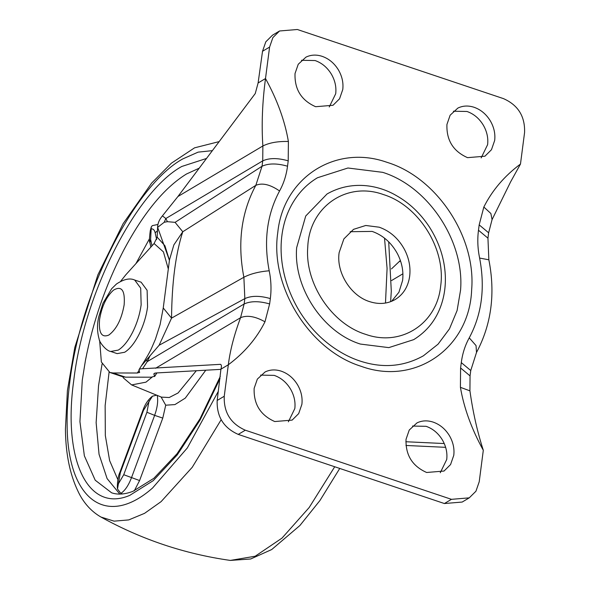 <?xml version="1.0" encoding="UTF-8"?>
<svg xmlns="http://www.w3.org/2000/svg" width="590" height="590" viewBox="0 0 590 590"><rect width="100%" height="100%" fill="white"/><g stroke="black" fill="none" stroke-linecap="round" stroke-linejoin="round"><path stroke-width="0.89" d="M156.652 395.175L152.456 396.192L143.495 410.323L120.308 472.782L117.506 489.007L120.839 493.38L122.514 493.941M157.936 224.451L152.309 225.645L151.291 226.87L150.612 239.452L152.014 245.816M134.321 490.769L139.587 480.548L162.774 418.096L165.724 405.197L174.935 404.593L185.282 398.117L205.711 370.291M161.085 396.996L165.724 405.197M481.16 157.913L487.606 144.675C488.387 137.986 486.949 131.474 483.299 125.139C479.213 118.428 473.777 113.877 467.007 111.481L453.378 111.222M494.671 140.472C495.452 133.782 494.014 127.27 490.364 120.935C486.278 114.224 480.843 109.674 474.072 107.277C468.261 105.396 462.862 105.662 457.884 108.066L450.141 115.205L446.932 124.46C446.357 140.236 453.223 151.298 467.531 157.655L484.928 156.21L491.463 149.727L494.671 140.472M329.257 106.974L335.703 93.736C336.484 87.047 335.054 80.535 331.403 74.2C327.31 67.489 321.882 62.938 315.104 60.549L301.475 60.283M342.768 89.533C343.55 82.843 342.119 76.331 338.468 69.996C334.375 63.285 328.947 58.735 322.17 56.345C316.358 54.457 310.959 54.723 305.981 57.127L298.238 64.266L295.03 73.521C294.454 89.297 301.32 100.359 315.628 106.716L333.026 105.271L339.56 98.788L342.768 89.533M391.583 301.32L398.928 292.257L402.601 280.442C403.685 271.363 401.945 262.425 397.387 253.619C391.354 242.66 382.954 235.255 372.172 231.413L350.158 231.708M395.175 299.543C403.302 294.535 408.132 286.769 409.667 276.238C410.751 267.159 409.01 258.221 404.452 249.415C398.42 238.456 390.02 231.051 379.237 227.209L365.763 225.476L353.535 229.348L343.882 238.913L339.139 252.586C336.071 272.307 350.659 295.819 369.569 301.623C378.92 304.617 387.453 303.924 395.175 299.543L395.271 299.484M440.273 472.752L446.719 459.507C447.493 452.818 446.062 446.305 442.412 439.97C438.326 433.259 432.89 428.709 426.113 426.319L412.484 426.054M453.776 455.303C454.558 448.614 453.127 442.102 449.477 435.767C445.384 429.055 439.956 424.505 433.178 422.116C427.367 420.235 421.975 420.493 416.99 422.897L409.246 430.036L406.038 439.299C405.47 455.067 412.336 466.13 426.636 472.487L444.034 471.041L450.568 464.559L453.776 455.303M288.37 421.813L294.816 408.568C295.597 401.878 294.159 395.366 290.509 389.031C286.423 382.32 280.988 377.77 274.217 375.38L260.588 375.115M301.881 404.364C302.663 397.675 301.225 391.163 297.574 384.827C293.488 378.116 288.053 373.566 281.283 371.176C275.471 369.296 270.072 369.554 265.094 371.958L257.351 379.097L254.143 388.36C253.567 404.128 260.433 415.19 274.741 421.548L292.139 420.102L298.673 413.627L301.881 404.364M423.384 355.814L438.046 344.199L449.469 328.866L457.095 310.554L460.561 290.147C464.677 241.399 428.384 186.506 382.681 172.339L347.93 168.003L317.435 177.767C308.364 183.202 300.841 190.459 294.867 199.531C275.729 228.293 275.729 272.292 299.831 311.837C308.408 325.444 318.748 336.728 330.857 345.688C340.954 353.056 351.19 358.337 361.582 361.53C383.589 368.389 404.187 366.486 423.384 355.814M327.067 193.955L305.731 215.999L296.652 247.682C293.289 287.566 322.981 332.48 360.372 344.066L388.803 347.621L413.752 339.626C427.005 331.396 436.172 319.817 441.254 304.882C444.432 295.487 445.775 285.612 445.28 275.264C444.484 258.472 439.167 242.335 429.336 226.87C420.287 213.263 409.224 202.798 396.141 195.467C377.659 184.692 351.234 180.208 327.067 193.955M287.522 166.21C286.342 175.267 283.694 183.52 279.564 190.976C266.968 214.509 263.516 241.104 269.202 270.766C271.127 280.25 271.503 289.528 270.331 298.577L269.63 303.946L264.976 321.808C256.562 338.52 244.349 352.842 228.33 364.768L224.244 396.251C223.654 412.38 230.675 423.701 245.307 430.199L451.461 499.332L469.249 497.849L475.938 491.227L479.22 481.757L483.306 450.273C471.594 429.048 463.969 408.074 460.414 387.342L460.591 367.983L461.292 362.614C462.464 353.565 465.119 345.305 469.249 337.849C481.838 314.322 485.29 287.721 479.611 258.066C477.679 248.574 477.303 239.304 478.483 230.248L479.176 224.879L483.837 207.024C492.252 190.305 504.465 175.99 520.476 164.057L524.569 132.58C525.152 116.444 518.131 105.131 503.499 98.633L297.353 29.5L279.557 30.982L272.875 37.605L269.593 47.075L265.5 78.558C277.212 99.776 284.845 120.758 288.392 141.482C277.934 141.209 269.431 142.706 262.867 145.973C261.436 124.874 262.321 102.402 265.5 78.558L258.11 82.954L255.256 93.545L177.922 196.522L262.867 145.973L262.727 160.871C269.291 157.862 277.787 157.855 288.215 160.841L287.522 166.21C277.086 163.224 268.59 163.231 262.034 166.24L262.727 160.871L165.834 218.529L164.212 222.268L167.435 221.685L175.083 222.349L182.767 231.767C175.606 253.884 171.867 282.676 171.55 318.135L159.123 345.246L141.416 365.8L139.063 369.569L139.579 372.556M220.837 364.495L220.085 364.303C221.516 364.436 221.803 366.066 220.933 369.17L228.33 364.768C230.1 350.453 234.178 334.766 240.558 317.708L244.142 303.975L244.843 298.606L243.877 277.256C237.276 243.08 241.251 212.444 255.817 185.349L262.034 166.24L175.083 222.349M279.557 30.982L272.492 35.186L265.81 41.809L262.528 51.278L258.11 82.954M150 355.881L147.249 361.633L142.566 368.743L220.505 364.34M220.933 369.17L217.179 400.455C216.589 416.584 223.617 427.905 238.242 434.402L444.395 503.536L462.184 502.053L469.249 497.849M154.587 373.271L153.931 374.318L153.96 373.721M99.644 340.496L101.362 361.995L109.858 372.467L122.329 376.649L125.5 377.158L151.357 377.194L154.639 376.199L153.931 374.318C153.607 373.426 154.728 372.954 157.294 372.902L220.94 369.362M169.455 260.433L157.633 227.356L164.212 222.268M269.202 270.766C258.84 271.68 250.396 273.849 243.877 277.256L171.55 318.135L163.246 307.973L169.507 259.784L173.873 244.88L182.767 231.767L255.817 185.349C262.248 182.598 270.161 184.478 279.564 190.976M157.633 227.356L157.582 227.283C157.729 223.271 159.344 219.458 162.427 215.859L165.834 218.529L167.435 221.685M269.63 303.946C259.202 300.959 250.706 300.966 244.142 303.975L147.249 361.633L146.342 359.878M142.566 368.743C139.926 368.78 138.746 369.244 139.026 370.144M120.603 281.334L125.81 274.8L154.086 243.53L157.198 237.202L157.582 227.283M139.646 372.342L137.264 373.013L113.022 372.976L125.5 377.158M156.888 372.917L154.595 376.56L156.66 372.924M391.472 268.915L400.374 260.485M444.248 443.547L405.839 441.74M445.634 447.331L405.942 445.465M162.427 215.859L177.922 196.522M109.858 372.467L113.022 372.976M147.574 306.94C146.327 316.07 143.621 324.95 139.439 333.593C134.867 342.761 129.947 348.978 124.682 352.252L117.167 353.624L110.743 351.47L118.266 350.099C123.524 346.824 128.443 340.607 133.023 331.44C137.197 322.796 139.904 313.917 141.15 304.787L140.693 288.163L134.697 280.036L141.121 282.19L147.117 290.317L147.574 306.94M196.197 370.874L178.077 392.97L169.212 397.52L161.424 397.129L131.629 384.923L145.966 382.158L152.028 377.187M102.077 363.978L98.545 385.661L96.133 422.661L99.046 454.293L107.107 478.601L119.822 494.081M149.447 238.81L135.936 263.597M199.206 168.179L186.418 174.035C164.16 187.79 143.068 213.543 123.126 251.296C105.485 285.597 92.932 321.911 85.469 360.254L82.276 380.203L79.93 421.607L84.363 455.834L95.211 480.208L111.628 492.812C117.771 494.914 124.859 494.42 132.912 491.345L153.857 478.298L177.044 453.74L200.032 418.745L220.306 376.391M128.273 377.165L136.873 377.172M385.484 303.046L387.084 268.457L384.525 238.146M339.752 468.438L319.942 500.519L299.89 525.535L271.702 549.548L250.691 558.981L230.314 560.419L255.19 556.223L281.983 538.124L309.167 507.54L334.722 466.756M230.314 560.419C184.537 553.922 141.423 539.459 100.956 517.039L114.054 521.154L128.723 519.915L144.55 513.344L161.1 501.633L192.229 467.302L221.162 419.711M212.378 150.642L198.107 152.139L182.716 158.946C134.409 185.533 80.24 292.773 69.723 382.622C67.761 397.771 66.899 412.019 67.135 425.368C67.489 499.922 106.584 528.566 152.596 487.982L187.34 447.928L218.374 391.244M206.522 158.445L181.735 166.491C135.582 191.898 83.824 294.366 73.78 380.211C62.496 460.539 88.109 513.234 129.763 495.371L153.23 480.644L177.236 454.92L200.047 420.065L220.018 378.588M109.084 372.172L105.145 405.559L105.33 435.553L109.637 460.65L117.853 479.604M118.125 484.243L123.738 474.721L146.917 412.27L154.632 415.367L131.445 477.819C128.465 485.526 124.933 490.71 120.839 493.38M157.235 395.329C158.282 400.868 157.412 407.55 154.632 415.367L162.774 418.096M146.917 412.27L149.093 400.824M120.308 472.782L119.851 472.413L143.038 409.962L143.495 410.323M123.738 474.721L139.587 480.548M156.652 239.555L155.163 232.799L157.508 230.771M155.163 232.799C154.506 230.026 153.223 228.728 151.291 228.898M150.885 247.07L149.904 242.623L150.612 239.452M277.757 232.674C283.163 177.922 335.127 144.189 386.421 162.125L387.637 162.523C436.947 177.804 476.093 237.025 471.661 289.616C469.588 348.211 415.043 386.067 361.169 366.309C309.61 350.46 269.726 286.563 277.757 232.674M383.478 194.582C346.551 181.034 309.167 206.979 307.751 247.144C304.706 283.185 331.543 323.777 365.335 334.25L366.169 334.523C401.325 346.817 436.939 323.696 440.642 286.172C446.151 249.238 418.812 205.438 383.478 194.582M483.837 207.024L490.88 213.506L492.06 219.628L510.593 181.912L520.476 164.057M479.176 224.879L488.638 232.792L492.06 219.628M478.483 230.248L487.945 238.161L488.638 232.792M479.611 258.066L488.852 259.792L487.945 238.161M469.249 337.849L476.049 345.607L476.506 352.466C491.396 324.485 495.512 293.591 488.852 259.792M461.292 362.614L470.754 370.527L476.506 352.459M460.591 367.983L470.053 375.896L470.754 370.527M460.414 387.342L469.928 390.838L470.053 375.896M264.976 321.808C255.197 316.314 247.055 314.949 240.558 317.708L155.62 368.256M270.331 298.577C259.895 295.59 251.399 295.597 244.843 298.606L159.123 345.246M288.392 141.482L288.215 160.841M137.264 373.013L139.144 370.454M168.305 268.944L163.43 251.893L154.086 243.53M157.198 237.202L164.912 245.706L169.441 260.286M391.62 280.516L402.904 273.797M398.744 262.004L400.529 260.942M444.395 503.536L451.461 499.332M238.242 434.402L245.307 430.199M217.179 400.455L224.244 396.251M262.528 51.278L269.593 47.075M113.405 290.214C121.592 285.354 125.176 290.221 124.158 304.809C121.621 319.146 116.54 329.213 108.899 335.017C101.613 338.1 98.508 332.9 99.585 319.426C101.782 306.417 106.384 296.674 113.405 290.214M131.629 384.923L123.516 378.028L122.735 376.774M388.699 241.848L391.303 291.172L390.617 301.697M100.956 517.039C92.261 512.032 85.262 504.745 79.967 495.18C70.52 477.428 65.674 455.443 65.431 429.232L67.408 390.543L74.805 347.444L97.859 274.896L123.074 223.757L151.689 183.04L171.351 163.216L194.553 147.839L219.163 141.607M143.038 409.962C145.177 403.988 148.319 399.4 152.456 396.192M119.851 472.413C118.251 475.798 117.417 480.835 117.336 487.524L117.506 489.007M149.904 242.623C149.189 242.136 149.314 238.146 150.28 230.653L151.291 226.87M469.928 390.838C472.878 412.004 477.34 431.814 483.306 450.273M163.246 307.973L160.097 324.603L155.391 339.316L151.763 347.724C150.022 351.78 146.571 357.806 141.416 365.8M134.697 280.044C129.889 277.816 123.819 279.136 116.481 283.997L111.665 288.709L103.036 303.164L98.818 316.565C96.966 324.279 97.084 331.823 99.164 339.221C99.009 341.477 105.824 350.917 110.743 351.47"/></g></svg>
